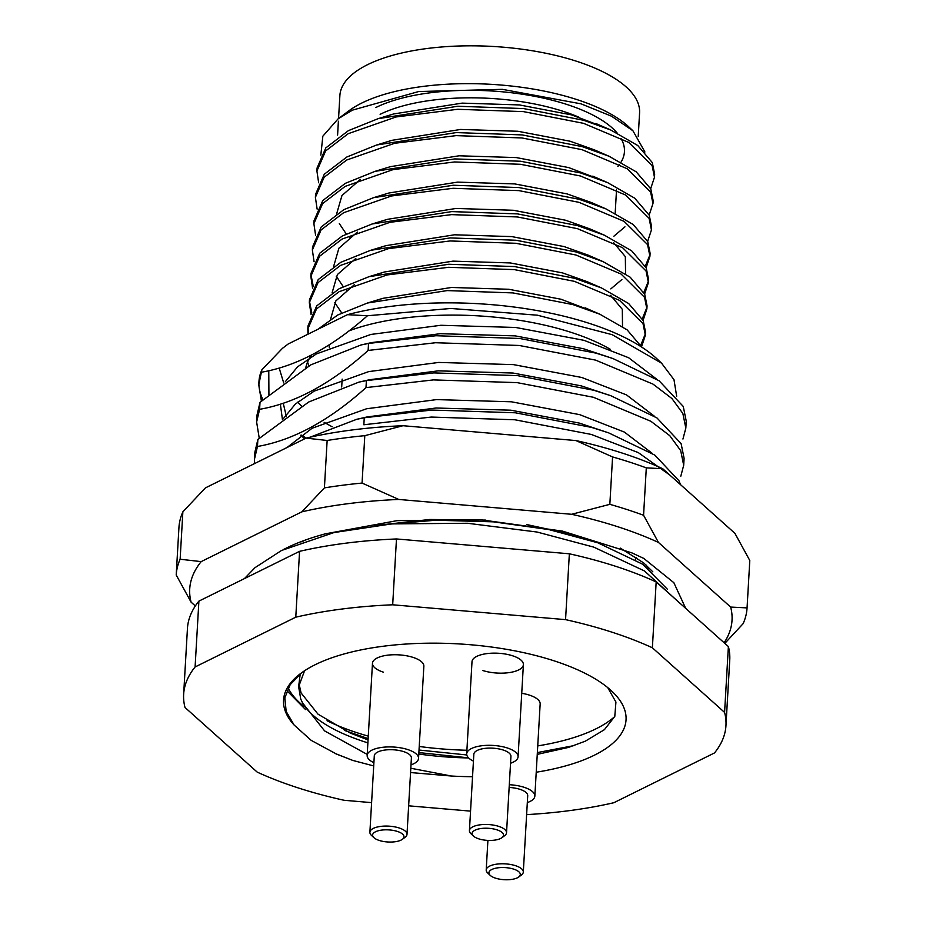 <?xml version="1.0" encoding="UTF-8"?>
<svg xmlns="http://www.w3.org/2000/svg" width="926" height="926" viewBox="0 0 926 926"><rect width="100%" height="100%" fill="white"/><g stroke="black" fill="none" stroke-linecap="round" stroke-linejoin="round"><path stroke-width="1.39" d="M301.922 672.565L290.162 684.684L284.826 697.834L286.169 711.423L294.132 725.046A171.541 66.163 3.3 0 1 300.811 673.376A171.541 66.163 3.3 0 1 315.222 664.694A171.541 66.163 3.3 0 1 472.7 644.936A171.541 66.163 3.3 0 1 611.97 691.317A171.541 66.163 3.3 0 1 594.376 755.199A171.541 66.163 3.3 0 1 536.223 772.226M537.254 754.366L568.367 747.444L585.359 741.159L604.412 729.665L614.795 716.4L615.929 702.07L607.722 687.601M304.573 670.748L298.635 686.698L300.73 699.026L302.652 703.089A157.246 60.641 -176.7 0 0 367.888 742.86M418.784 754.019A157.246 60.641 -176.7 0 0 468.625 757.943M468.533 757.85L418.876 752.583M368.05 739.92L350.433 733.137L318.012 714.166L301.089 692.949L298.982 683.666M298.635 686.698L300.232 673.908M320.824 155.14L322.85 136.18L338.14 118.817L348.859 110.831A154.387 59.542 3.3 0 1 361.823 103.029A154.387 59.542 3.3 0 1 503.559 85.25A154.387 59.542 3.3 0 1 628.904 126.978L632.956 130.797L644.913 151.991M338.14 118.817L352.459 110.136L418.691 91.535L502.332 89.336L581.077 103.851L611.542 116.213L632.956 130.797M307.802 329.008L307.976 325.964L316.692 305.904L339.275 288.657L369.023 276.677L448.716 264.257L514.509 266.572L574.56 278.286L601.46 287.928L628.638 303.52L643.2 320.604L645.538 332.214L645.364 335.258L643.014 323.649L619.563 300.383L574.375 281.33L514.324 269.616L448.543 267.301L387.01 274.964L339.101 291.702L316.518 308.948L307.802 329.008L307.976 334.193M645.399 333.73L640.78 345.132M641.568 346.706L645.364 335.258M317.85 329.32L337.759 314.99L367.506 303.01L447.2 290.59L512.981 292.917L573.032 304.619L599.932 314.261L627.122 329.853L641.764 347.134M610.199 349.241A168.682 65.052 -176.7 0 0 348.917 330.918M316.912 170.997L317.086 167.953L325.802 147.905L348.384 130.659L378.132 118.667L457.826 106.247L523.618 108.573L583.669 120.276L610.57 129.918L637.748 145.509L652.309 162.594L654.647 174.215L654.474 177.248L652.135 165.638L628.673 142.384L583.496 123.32L523.445 111.618L457.652 109.291L396.12 116.954L348.211 133.691L325.628 150.938L316.912 170.997L318.648 182.769M650.677 188.707L654.474 177.248M315.396 197.331L315.569 194.298L324.285 174.238L346.868 156.992L376.616 145L456.31 132.58L522.102 134.907L582.153 146.609L609.042 156.251L636.231 171.842L650.793 188.927L653.131 200.548L652.957 203.593L650.608 191.971L627.157 168.717L581.968 149.653L521.917 137.951L456.136 135.624L394.603 143.287L346.694 160.024L324.112 177.283L315.396 197.331L317.132 209.102M649.161 215.04L652.957 203.593M313.879 223.664L314.053 220.631L322.769 200.572L345.352 183.325L375.099 171.333L454.793 158.913L520.574 161.24L580.625 172.942L607.525 182.584L634.715 198.176L649.265 215.26L651.615 226.882L651.441 229.926L649.091 218.304L625.64 195.05L580.452 175.986L520.4 164.284L454.608 161.957L393.087 169.62L345.178 186.369L322.595 203.616L313.879 223.664L315.616 235.447M647.644 241.373L651.441 229.926M312.363 250.008L312.537 246.964L321.253 226.905L343.835 209.658L373.572 197.666L453.265 185.246L519.058 187.573L579.109 199.287L606.009 208.917L633.199 224.509L647.749 241.605L650.098 253.215L649.925 256.259L647.575 244.638L624.124 221.383L578.935 202.319L518.884 190.617L453.092 188.291L391.571 195.965L343.65 212.702L321.067 229.949L312.363 250.008L314.088 261.78M649.959 254.731L645.329 266.132M646.128 267.707L649.925 256.259M310.835 276.342L311.02 273.297L319.725 253.238L342.307 235.991L372.055 224.011L451.749 211.591L517.541 213.906L577.592 225.62L604.493 235.25L631.682 250.853L646.232 267.938L648.582 279.548L648.408 282.592L646.059 270.982L622.608 247.717L577.419 228.653L517.368 216.95L451.575 214.624L390.054 222.298L342.134 239.035L319.551 256.282L310.835 276.342L312.571 288.113M648.443 281.064L643.813 292.466M644.612 294.04L648.408 282.592M309.319 302.675L309.492 299.63L318.208 279.571L340.791 262.324L370.539 250.344L450.233 237.924L516.025 240.239L576.076 251.953L602.976 261.595L630.166 277.187L644.716 294.271L647.066 305.881L646.88 308.925L644.542 297.315L621.08 274.05L575.903 254.997L515.851 243.283L450.059 240.957L388.526 248.631L340.618 265.368L318.035 282.615L309.319 302.675L311.055 314.446M646.915 307.397L642.297 318.799M643.084 320.373L646.88 308.925M313.335 286.62L310.974 274.825M311.819 312.965L309.446 301.158M257.868 439.48L254.881 452.154L254.476 459.157L257.463 446.482L257.868 439.48L308.671 402.023L358.883 382.137L366.395 380.609L365.99 387.612L433.426 379.903L517.067 382.623L593.416 397.277L650.874 421.272L669.776 435.683L680.703 450.615L683.689 465.269L680.807 476.207M254.488 463.625L254.476 459.157M260.009 402.312L257.023 414.998L256.618 422.001L259.616 409.315L260.009 402.312L310.789 364.879L361.024 344.97L368.536 343.442L368.131 350.445L435.567 342.736L519.208 345.467L595.568 360.11L653.015 384.116L671.917 398.527L682.844 413.447L685.83 428.101L682.948 439.04M259.257 438.264L256.618 422.001M301.1 435.012L306.228 438.067M261.398 401.097L258.759 384.834L261.896 369.787A214.427 82.692 -176.7 0 0 258.956 381.593L258.759 384.834M258.898 383.156A214.427 82.692 -176.7 0 0 262.984 399.731M667.53 589.364L642.713 564.247L597.71 542.752L548.794 529.556L493.315 521.836L435.625 520.215L380.355 524.961M261.757 372.159C296.413 366.198 331.647 347.4 367.448 315.754L347.447 314.678A200.132 77.182 3.3 0 1 657.147 359.022L661.581 363.2L673.978 379.648L676.663 396.224M367.448 315.754L450.858 308.462L537.439 315.199L612.167 334.68L661.581 363.2M680.483 484.611L678.966 480.768L654.821 455.106L608.671 432.87L591.679 427.43L515.331 412.788L431.69 410.056L364.254 417.765L363.849 424.768L431.285 417.059L514.925 419.779L591.274 434.433L638.327 452.617L669.648 474.922M683.689 465.269L684.094 458.266L681.108 443.612L656.962 417.939L610.813 395.715L593.821 390.274L517.472 375.62L433.831 372.9L366.395 380.609M685.83 428.101L686.235 421.099L683.249 406.445L659.104 380.783L612.954 358.547L595.962 353.119L519.613 338.465L435.972 335.733L368.536 343.442M311.83 354.913A168.682 65.052 -176.7 0 0 305.777 367.842M279.189 368.062L283.703 382.936M261.896 369.787L282.442 348.35L288.264 343.94L347.447 314.678M268.772 370.736L268.922 394.684M526.628 814.625A271.607 104.754 -176.7 0 0 613.822 802.726L714.502 752.942A271.607 104.754 -176.7 0 0 725.961 725.579L729.757 659.752A271.607 104.754 -176.7 0 0 728.38 646.568L656.175 581.945A271.607 104.754 -176.7 0 0 569.351 553.794L396.478 538.955A271.607 104.754 -176.7 0 0 299.573 551.34L198.893 601.124A271.607 104.754 -176.7 0 0 187.446 628.476L183.649 694.315A271.607 104.754 -176.7 0 0 185.015 707.487L257.22 772.122A271.607 104.754 -176.7 0 0 344.044 800.272L371.592 802.634M472.538 776.717A171.541 66.163 3.3 0 1 451.379 776.023L410.565 772.55M373.71 765.941L352.76 760.42L336.705 754.169L311.217 740.383L294.132 725.046M725.961 725.579A271.607 104.754 -176.7 0 0 724.583 712.407L652.379 647.783A271.607 104.754 -176.7 0 0 565.554 619.633L392.682 604.794A271.607 104.754 -176.7 0 0 295.776 617.179L195.097 666.963A271.607 104.754 -176.7 0 0 183.649 694.315M408.644 805.817L470.547 811.13M396.478 538.955L392.682 604.794M295.776 617.179L299.573 551.34M565.554 619.633L569.351 553.794M656.175 581.945L652.379 647.783M724.583 712.407L728.38 646.568M198.893 601.124L195.097 666.963M308.613 333.881L307.93 327.491M308.914 365.967L307.559 362.066M617.873 166.414A137.233 52.921 -176.7 0 0 619.332 164.631M621.068 162.062A137.233 52.921 -176.7 0 0 620.987 138.414M617.063 132.904A137.233 52.921 -176.7 0 0 507.089 92.264A137.233 52.921 -176.7 0 0 375.782 107.555M380.135 114.326A131.515 50.722 3.3 0 1 578.333 116.942M602.618 126.665L571.655 114.905L519.393 104.927L462.132 103.122L393.527 113.979L386.281 116.352M609.042 156.251L594.295 149.827L570.138 141.238L517.877 131.261L460.616 129.455L392.011 140.312L376.616 145M613.845 236.234L624.946 226.847M599.585 179.331L568.622 167.571L516.361 157.594L459.099 155.788L390.494 166.645L375.099 171.333M360.399 179.401L341.96 195.536L336.636 213.86M339.321 223.594L346.266 233.965M349.507 237.38L350.271 238.121M606.009 208.917L591.251 202.493L567.106 193.904L514.833 183.927L457.571 182.121L388.978 192.99L373.572 197.666M610.813 288.9L621.902 279.513M625.559 273.807L625.339 256.641L613.637 242.693M604.493 235.25L589.735 228.826L565.589 220.238L513.317 210.271L456.055 208.454L387.462 219.323L372.055 224.011M357.355 232.067L338.916 248.203L333.603 266.526M336.277 276.261L343.233 286.643M346.463 290.046L347.238 290.787M602.976 261.595L588.218 255.171L564.073 246.571L511.8 236.605L454.539 234.787L385.945 245.656L378.688 248.029M355.839 258.412L337.4 274.536L332.087 292.859M334.761 302.594L341.706 312.976M622.515 326.473L622.307 309.307L610.604 295.359M601.46 287.928L586.702 281.504L562.545 272.904L510.284 262.938L453.022 261.132L384.417 271.989L377.171 274.362M354.322 284.745L335.883 300.869L330.57 319.192M591.992 311.009L561.029 299.248L508.768 289.271L451.506 287.465L382.901 298.322L375.643 300.695M329.008 344.958L329.32 347.678M451.379 776.023L410.808 768.244M367.217 754.424L324.575 730.88L302.652 703.089M364.254 417.765L356.741 419.293L310.06 437.199M259.616 409.315C295.22 403.134 331.404 383.514 368.131 350.445M257.463 446.482C293.079 440.29 329.262 420.67 365.99 387.612M352.76 760.42L334.98 753.405M574.062 745.592L537.358 752.583M466.785 754.956L419.015 750.037M368.131 738.601L344.345 730.359M305.58 709.594L286.886 690.669M636.498 557.545L635.317 559.235M411.005 764.853A25.731 9.92 -176.7 0 0 418.54 758.406L423.853 666.245A25.731 9.92 -176.7 0 0 413.054 657.391A25.731 9.92 -176.7 0 0 386.64 655.307A25.731 9.92 -176.7 0 0 372.472 663.282A25.731 9.92 -176.7 0 0 383.271 672.126M482.805 670.517A25.731 9.92 -176.7 0 0 509.219 672.6A25.731 9.92 -176.7 0 0 523.387 664.637A25.731 9.92 -176.7 0 0 512.587 655.782A25.731 9.92 -176.7 0 0 486.173 653.71A25.731 9.92 -176.7 0 0 472.005 661.673L466.692 753.845A25.731 9.92 -176.7 0 0 473.429 761.103M527.322 802.564A25.731 9.92 -176.7 0 0 534.846 796.128L540.159 703.957A25.731 9.92 -176.7 0 0 529.371 695.102A25.731 9.92 -176.7 0 0 521.732 693.296M614.702 716.62A171.541 66.163 3.3 0 1 537.751 745.893M466.901 750.257A171.541 66.163 3.3 0 1 419.223 746.472M368.27 736.124A171.541 66.163 3.3 0 1 357.019 732.721A171.541 66.163 3.3 0 1 327.028 720.729M304.006 706.457A171.541 66.163 3.3 0 1 288.16 687.995M638.211 136.492L639.577 112.891A150.093 57.887 -176.7 0 0 536.918 51.543A150.093 57.887 -176.7 0 0 367.599 64.658A150.093 57.887 -176.7 0 0 339.877 95.609L338.557 118.505M397.393 831.432A15.719 6.065 -176.7 0 0 378.41 830.726A15.719 6.065 -176.7 0 0 373.884 837.636A15.719 6.065 -176.7 0 0 379.185 840.438A15.719 6.065 -176.7 0 0 402.405 839.292A15.719 6.065 -176.7 0 0 397.393 831.432M373.884 837.636L371.419 835.321A18.578 7.165 3.3 0 1 369.891 832.231A18.578 7.165 3.3 0 1 380.123 826.478A18.578 7.165 3.3 0 1 399.199 827.983A18.578 7.165 3.3 0 1 407 834.372A18.578 7.165 3.3 0 1 405.125 837.266L402.405 839.292M407 834.372L411.399 758A18.578 7.165 -176.7 0 0 403.609 751.611A18.578 7.165 -176.7 0 0 384.522 750.106A18.578 7.165 -176.7 0 0 374.289 755.859L369.891 832.231M418.54 758.406A25.731 9.92 -176.7 0 0 407.741 749.562A25.731 9.92 -176.7 0 0 381.327 747.479A25.731 9.92 -176.7 0 0 367.159 755.454A25.731 9.92 -176.7 0 0 373.896 762.711M620.374 548.157L643.697 562.927L652.83 571.851M283.425 549.558A214.427 82.692 3.3 0 1 323.301 534.406L325.061 533.862M195.34 605.963L191.092 602.155L176.206 574.988L178.938 527.588L176.206 574.988A285.902 110.263 3.3 0 1 180.13 559.235L182.862 511.835L205.422 487.886L306.101 438.102A271.607 104.754 3.3 0 1 352.355 429.942A271.607 104.754 3.3 0 1 403.007 425.717L575.891 440.556A271.607 104.754 3.3 0 1 662.703 468.706L734.908 533.33L749.794 560.496L747.062 607.896L749.794 560.496M364.798 435.671A285.902 110.263 -176.7 0 0 345.664 437.801A285.902 110.263 -176.7 0 0 327.144 440.487L324.413 487.886A285.902 110.263 3.3 0 1 342.921 485.201A285.902 110.263 3.3 0 1 362.066 483.071L364.798 435.671L403.007 425.717M685.68 608.347L673.85 582.697L643.79 558.413L632.018 552.938L562.429 531.096L480.328 519.706L397.057 520.655L324.876 533.92M724.132 642.76A271.607 104.754 -176.7 0 0 730.66 607.074L658.455 542.439A271.607 104.754 -176.7 0 0 571.631 514.289L398.747 499.45A271.607 104.754 -176.7 0 0 301.841 511.835L201.174 561.619A271.607 104.754 -176.7 0 0 191.092 602.155M182.862 511.835A285.902 110.263 -176.7 0 0 178.938 527.588L178.938 527.588M730.66 607.074L747.062 607.896A285.902 110.263 3.3 0 1 743.138 623.649L724.827 643.385M646.302 467.873L643.57 515.273A285.902 110.263 3.3 0 0 609.84 504.334L612.572 456.935A285.902 110.263 -176.7 0 1 646.302 467.873L662.703 468.706M201.174 561.619L180.13 559.235M658.455 542.439L643.57 515.273M609.84 504.334L571.631 514.289M398.747 499.45L362.066 483.071M324.413 487.886L301.841 511.835M575.891 440.556L612.572 456.935M306.101 438.102L327.144 440.487M520.296 874.225A15.719 6.065 -176.7 0 0 504.103 867.546A15.719 6.065 -176.7 0 0 488.916 873.068A15.719 6.065 -176.7 0 0 490.201 875.359A15.719 6.065 -176.7 0 0 504.253 879.7A15.719 6.065 -176.7 0 0 518.722 877.003A15.719 6.065 -176.7 0 0 520.296 874.225M490.201 875.359L487.736 873.033A18.578 7.165 3.3 0 1 486.208 870.336A18.578 7.165 3.3 0 1 486.208 869.942A18.578 7.165 3.3 0 1 504.67 863.831A18.578 7.165 3.3 0 1 523.306 871.69A18.578 7.165 3.3 0 1 523.306 872.084A18.578 7.165 3.3 0 1 521.442 874.977L518.722 877.003M523.306 872.084L527.716 795.712A18.578 7.165 -176.7 0 0 527.704 795.318A18.578 7.165 -176.7 0 0 509.138 787.459M534.846 796.128A25.731 9.92 -176.7 0 0 534.846 795.584A25.731 9.92 -176.7 0 0 509.3 784.716M500.619 838.47A15.719 6.065 -176.7 0 0 501.938 837.683A15.719 6.065 -176.7 0 0 495.85 829.499A15.719 6.065 -176.7 0 0 475.026 830.182A15.719 6.065 -176.7 0 0 473.417 836.039A15.719 6.065 -176.7 0 0 486.185 840.287A15.719 6.065 -176.7 0 0 500.619 838.47M473.417 836.039L470.952 833.713A18.578 7.165 3.3 0 1 469.424 830.622A18.578 7.165 3.3 0 1 472.862 826.791A18.578 7.165 3.3 0 1 493.824 825.17A18.578 7.165 3.3 0 1 506.534 832.763A18.578 7.165 3.3 0 1 504.658 835.657L501.938 837.683M506.534 832.763L510.932 756.392A18.578 7.165 -176.7 0 0 498.223 748.798A18.578 7.165 -176.7 0 0 477.26 750.419A18.578 7.165 -176.7 0 0 473.834 754.25L469.424 830.622M510.539 763.244A25.731 9.92 -176.7 0 0 513.317 762.11A25.731 9.92 -176.7 0 0 518.074 756.808A25.731 9.92 -176.7 0 0 500.468 746.287A25.731 9.92 -176.7 0 0 471.45 748.532A25.731 9.92 -176.7 0 0 466.692 753.845M297.57 402.162L301.714 406.19M324.158 422.372L332.226 426.817M612.954 358.547L583.461 348.732L515.18 335.872L440.359 333.684L371.442 342.608L361.024 344.97M280.381 404.222L282.418 419.455M610.813 395.715L581.32 385.887L513.039 373.039L438.218 370.851L369.3 379.776L358.883 382.137M608.671 432.87L579.178 423.055L510.886 410.195L436.077 408.007L367.159 416.931L356.741 419.293M592.848 541.097L572.754 534.534L526.848 524.591M485.814 520.088L429.652 519.486L374.173 525.667M656.731 379.197L628.65 357.749L583.947 340.317L515.666 327.468L440.845 325.281L370.886 334.448L316.391 353.917L297.501 366.893L285.312 381.732M654.589 416.364L626.508 394.904L581.806 377.484L513.513 364.624L438.704 362.436L368.745 371.604L314.25 391.085L295.359 404.06L283.171 418.888M652.448 453.52L624.367 432.072L579.664 414.64L511.372 401.791L436.563 399.604L366.603 408.76L312.108 428.24L286.944 447.571M648.489 568.356L645.758 564.675M304.55 540.344L301.876 541.884M342.145 379.104L341.694 386.987M616.519 189.946L615.177 213.235M367.506 303.01L382.901 298.322M599.932 314.261L585.186 307.837M369.023 276.677L384.417 271.989M370.539 250.344L385.945 245.656M607.525 182.584L592.767 176.16M378.132 118.667L393.527 113.979M610.57 129.918L595.812 123.494M283.252 403.296L286.377 416.538M300.742 435.278L304.735 438.774M595.221 541.895L592.837 541.085M336.717 754.158L336.092 753.891M338.395 121.202L337.596 135.115M372.472 663.282L367.159 755.454M676.593 600.21L644.484 570.96L593.751 547.116L537.057 532.033L467.584 523.271L391.733 523.896L333.997 532.566L281.539 550.472L255.02 567.661L244.441 578.6M487.909 840.403L486.208 869.942M523.387 664.637L518.074 756.808"/></g></svg>
